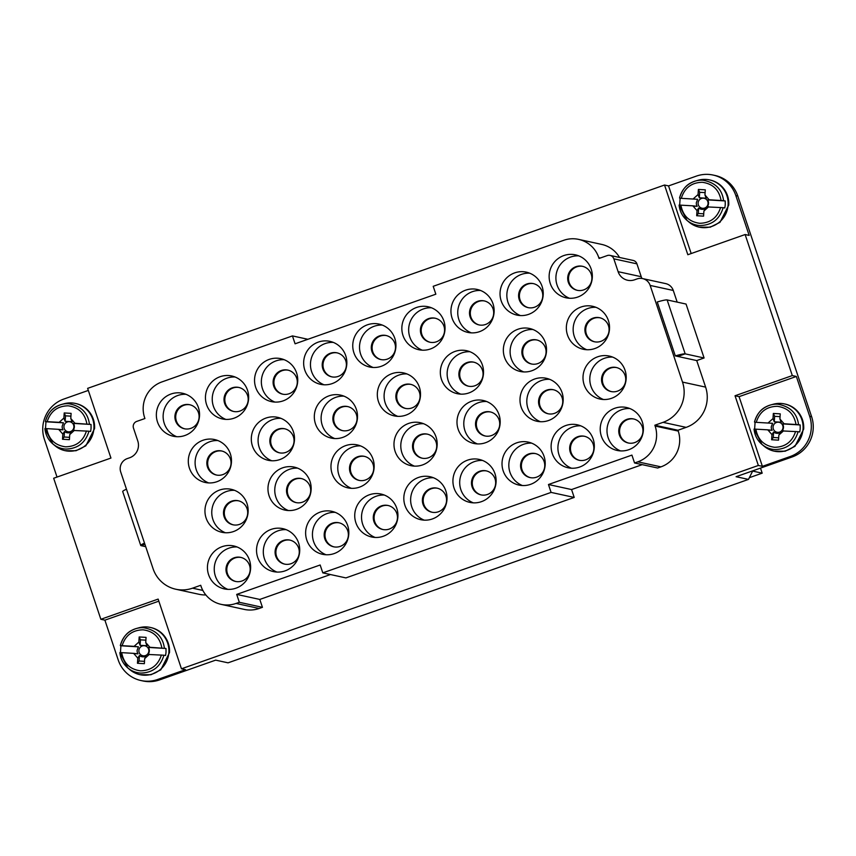 <?xml version="1.0" encoding="UTF-8"?>
<svg xmlns="http://www.w3.org/2000/svg" width="856" height="856" viewBox="0 0 856 856"><rect width="100%" height="100%" fill="white"/><g stroke="black" fill="none" stroke-linecap="round" stroke-linejoin="round"><path stroke-width="1.28" d="M159.612 679.899L157.675 679.471A31.651 31.084 102.3 0 1 140.951 680.531L142.888 680.948A31.651 31.084 -77.7 0 0 159.612 679.899L215.669 660.137L228.049 662.833L748.476 479.403L736.096 476.706L792.153 456.954A31.651 31.084 102.3 0 0 811.616 416.701L737.776 196.013A31.651 31.084 -77.7 0 0 715.049 175.469L713.112 175.052A31.651 31.084 102.3 0 1 735.839 195.585L737.776 196.013M157.675 679.471L185.495 669.67L181.461 668.793L158.135 599.093L100.858 619.284L53.671 478.247L110.948 458.056L87.633 388.356L664.524 185.024L687.839 254.724L745.127 234.533L792.314 375.581L735.037 395.761L758.352 465.461L181.461 668.793M811.616 416.701L809.68 416.284A31.651 31.084 -77.7 0 1 790.216 456.526L762.396 466.338L758.352 465.461M88.318 390.422L63.847 399.046A31.651 31.084 -77.7 0 0 44.384 439.299L57.02 477.06M713.112 175.052A31.651 31.084 102.3 0 0 696.388 176.101L668.557 185.913L664.524 185.024M704.092 357.979L685.185 353.86L667.145 299.932L686.052 304.051L704.092 357.979L696.731 360.569L705.612 387.115A31.651 31.084 102.3 0 1 686.148 427.369L677.963 430.258L678.241 431.082A28.13 27.627 102.3 0 1 660.939 466.862L657.665 468.018L634.563 462.978L631.921 455.103L548.461 484.517L551.093 492.403L322.798 572.867L320.155 564.992L236.695 594.406L239.327 602.292L236.053 603.437A28.13 27.627 102.3 0 1 200.989 586.125L200.711 585.29L192.525 588.179A31.651 31.084 -77.7 0 1 175.79 589.228A31.651 31.084 -77.7 0 1 153.074 568.694L120.728 472.031A10.55 10.358 -77.7 0 1 127.223 458.613L129.673 457.757A13.182 12.947 102.3 0 0 137.784 440.979L133.483 428.118A5.275 5.179 -77.7 0 1 136.725 421.409L144.91 418.531L144.632 417.696A28.13 27.627 102.3 0 1 161.934 381.915L292.452 335.916L295.085 343.802L435.832 294.197L433.2 286.311L563.719 240.311A28.13 27.627 102.3 0 1 598.783 257.624L599.061 258.459L607.246 255.57A5.275 5.179 102.3 0 1 613.816 258.822L618.118 271.684A13.182 12.947 -77.7 0 0 634.563 279.805L637.014 278.938A10.55 10.358 102.3 0 1 650.164 285.433L682.51 382.086A31.651 31.084 102.3 0 1 663.047 422.34L654.861 425.218L655.14 426.053A28.13 27.627 102.3 0 1 637.838 461.833L634.563 462.978M144.91 544.288L141.026 545.647L145.702 546.674M748.476 479.403L752.649 471.078L762.182 473.165L749.342 477.68M762.396 466.338L739.07 396.649L735.037 395.761M739.07 396.649L796.358 376.458L792.314 375.581M809.68 416.284L796.358 376.458M745.127 234.533L749.161 235.411L735.839 195.585M691.188 253.536L668.557 185.913M629.823 408.526A21.978 21.582 -77.7 0 0 620.589 450.919M601.361 436.196A21.978 21.582 102.3 0 1 626.496 407.51A21.978 21.582 102.3 0 1 642.899 433.575A21.978 21.582 102.3 0 1 601.361 436.196M619.402 434.998A12.305 12.091 -77.7 0 0 642.674 433.532A12.305 12.091 -77.7 0 0 621.852 422.81A12.305 12.091 -77.7 0 0 619.402 434.998M633.889 419.023A12.305 12.091 -77.7 0 0 620.215 435.169A12.305 12.091 -77.7 0 0 628.646 443.066M580.732 425.839A21.978 21.582 -77.7 0 0 571.487 468.221M552.259 453.498A21.978 21.582 102.3 0 1 577.393 424.811A21.978 21.582 102.3 0 1 593.807 450.887A21.978 21.582 102.3 0 1 552.259 453.498M570.31 452.3A12.305 12.091 -77.7 0 0 593.572 450.834A12.305 12.091 -77.7 0 0 572.76 440.123A12.305 12.091 -77.7 0 0 570.31 452.3M584.787 436.335A12.305 12.091 -77.7 0 0 571.113 452.471A12.305 12.091 -77.7 0 0 579.555 460.368M531.63 443.14A21.978 21.582 -77.7 0 0 522.395 485.523M503.157 470.8A21.978 21.582 102.3 0 1 528.302 442.124A21.978 21.582 102.3 0 1 544.705 468.189A21.978 21.582 102.3 0 1 503.157 470.8M521.208 469.602A12.305 12.091 -77.7 0 0 544.48 468.136A12.305 12.091 -77.7 0 0 523.658 457.425A12.305 12.091 -77.7 0 0 521.208 469.602M535.685 453.637A12.305 12.091 -77.7 0 0 522.021 469.784A12.305 12.091 -77.7 0 0 530.452 477.669M482.527 460.442A21.978 21.582 -77.7 0 0 473.293 502.836M454.065 488.113A21.978 21.582 102.3 0 1 479.2 459.426A21.978 21.582 102.3 0 1 495.613 485.491A21.978 21.582 102.3 0 1 454.065 488.113M472.116 486.904A12.305 12.091 -77.7 0 0 495.378 485.448A12.305 12.091 -77.7 0 0 474.566 474.727A12.305 12.091 -77.7 0 0 472.116 486.904M486.593 470.939A12.305 12.091 -77.7 0 0 472.919 487.085A12.305 12.091 -77.7 0 0 481.361 494.971M433.436 477.755A21.978 21.582 -77.7 0 0 424.202 520.138M404.963 505.415A21.978 21.582 102.3 0 1 430.097 476.728A21.978 21.582 102.3 0 1 446.511 502.804A21.978 21.582 102.3 0 1 404.963 505.415M423.014 504.216A12.305 12.091 -77.7 0 0 446.286 502.75A12.305 12.091 -77.7 0 0 425.464 492.04A12.305 12.091 -77.7 0 0 423.014 504.216M437.491 488.241A12.305 12.091 -77.7 0 0 423.827 504.387A12.305 12.091 -77.7 0 0 432.259 512.284M384.333 495.057A21.978 21.582 -77.7 0 0 375.099 537.44M355.871 522.716A21.978 21.582 102.3 0 1 381.006 494.04A21.978 21.582 102.3 0 1 397.419 520.106A21.978 21.582 102.3 0 1 355.871 522.716M373.922 521.518A12.305 12.091 -77.7 0 0 397.184 520.052A12.305 12.091 -77.7 0 0 376.373 509.341A12.305 12.091 -77.7 0 0 373.922 521.518M388.399 505.554A12.305 12.091 -77.7 0 0 374.725 521.689A12.305 12.091 -77.7 0 0 383.156 529.586M335.242 512.359A21.978 21.582 -77.7 0 0 326.008 554.742M306.769 540.029A21.978 21.582 102.3 0 1 331.903 511.342A21.978 21.582 102.3 0 1 348.317 537.408A21.978 21.582 102.3 0 1 306.769 540.029M324.82 538.82A12.305 12.091 -77.7 0 0 348.092 537.354A12.305 12.091 -77.7 0 0 327.27 526.643A12.305 12.091 -77.7 0 0 324.82 538.82M339.297 522.856A12.305 12.091 -77.7 0 0 325.633 539.002A12.305 12.091 -77.7 0 0 334.065 546.888M286.139 529.661A21.978 21.582 -77.7 0 0 276.905 572.054M257.677 557.331A21.978 21.582 102.3 0 1 282.812 528.644A21.978 21.582 102.3 0 1 299.226 554.709A21.978 21.582 102.3 0 1 257.677 557.331M275.728 556.133A12.305 12.091 -77.7 0 0 298.99 554.667A12.305 12.091 -77.7 0 0 278.179 543.945A12.305 12.091 -77.7 0 0 275.728 556.133M290.205 540.157A12.305 12.091 -77.7 0 0 276.531 556.304A12.305 12.091 -77.7 0 0 284.962 564.2M237.048 546.973A21.978 21.582 -77.7 0 0 227.814 589.356M208.575 574.633A21.978 21.582 102.3 0 1 233.709 545.946A21.978 21.582 102.3 0 1 250.123 572.022A21.978 21.582 102.3 0 1 208.575 574.633M226.626 573.434A12.305 12.091 -77.7 0 0 249.899 571.968A12.305 12.091 -77.7 0 0 229.076 561.258A12.305 12.091 -77.7 0 0 226.626 573.434M241.103 557.47A12.305 12.091 -77.7 0 0 227.439 573.606A12.305 12.091 -77.7 0 0 235.871 581.502M217.906 440.562A21.978 21.582 -77.7 0 0 208.671 482.945M202.958 440.273A21.978 21.582 102.3 0 1 230.981 465.611A21.978 21.582 102.3 0 1 188.331 462.368A21.978 21.582 102.3 0 1 202.958 440.273M215.059 451.369A12.305 12.091 -77.7 0 0 216.322 475.005A12.305 12.091 -77.7 0 0 230.756 465.557A12.305 12.091 -77.7 0 0 215.059 451.369M221.971 451.059A12.305 12.091 -77.7 0 0 207.666 463.706A12.305 12.091 -77.7 0 0 216.729 475.091M280.918 418.349A21.978 21.582 -77.7 0 0 271.684 460.742M265.97 418.06A21.978 21.582 102.3 0 1 293.993 443.397A21.978 21.582 102.3 0 1 251.332 440.166A21.978 21.582 102.3 0 1 265.97 418.06M278.072 429.156A12.305 12.091 -77.7 0 0 279.334 452.803A12.305 12.091 -77.7 0 0 293.769 443.344A12.305 12.091 -77.7 0 0 278.072 429.156M284.973 428.845A12.305 12.091 -77.7 0 0 270.667 441.503A12.305 12.091 -77.7 0 0 279.741 452.878M343.919 396.146A21.978 21.582 -77.7 0 0 334.685 438.529M328.971 395.857A21.978 21.582 102.3 0 1 357.005 421.195A21.978 21.582 102.3 0 1 314.345 417.953A21.978 21.582 102.3 0 1 328.971 395.857M341.073 406.953A12.305 12.091 -77.7 0 0 342.346 430.589A12.305 12.091 -77.7 0 0 356.77 421.141A12.305 12.091 -77.7 0 0 341.073 406.953M347.985 406.643A12.305 12.091 -77.7 0 0 333.68 419.29A12.305 12.091 -77.7 0 0 342.742 430.675M406.932 373.933A21.978 21.582 -77.7 0 0 397.698 416.326M391.984 373.644A21.978 21.582 102.3 0 1 420.007 398.982A21.978 21.582 102.3 0 1 377.346 395.75A21.978 21.582 102.3 0 1 391.984 373.644M404.086 384.74A12.305 12.091 -77.7 0 0 405.348 408.387A12.305 12.091 -77.7 0 0 419.782 398.928A12.305 12.091 -77.7 0 0 404.086 384.74M410.987 384.43A12.305 12.091 -77.7 0 0 396.692 397.088A12.305 12.091 -77.7 0 0 405.755 408.462M469.944 351.73A21.978 21.582 -77.7 0 0 460.71 394.113M454.985 351.442A21.978 21.582 102.3 0 1 483.019 376.779A21.978 21.582 102.3 0 1 440.359 373.537A21.978 21.582 102.3 0 1 454.985 351.442M467.087 362.537A12.305 12.091 -77.7 0 0 468.36 386.174A12.305 12.091 -77.7 0 0 482.784 376.726A12.305 12.091 -77.7 0 0 467.087 362.537M473.999 362.227A12.305 12.091 -77.7 0 0 459.693 374.875A12.305 12.091 -77.7 0 0 468.767 386.259M532.946 329.517A21.978 21.582 -77.7 0 0 523.712 371.911M517.998 329.228A21.978 21.582 102.3 0 1 546.032 354.566A21.978 21.582 102.3 0 1 503.371 351.335A21.978 21.582 102.3 0 1 517.998 329.228M530.099 340.324A12.305 12.091 -77.7 0 0 531.362 363.971A12.305 12.091 -77.7 0 0 545.796 354.512A12.305 12.091 -77.7 0 0 530.099 340.324M537.012 340.014A12.305 12.091 -77.7 0 0 522.706 352.672A12.305 12.091 -77.7 0 0 531.769 364.046M595.958 307.315A21.978 21.582 -77.7 0 0 586.724 349.697M581.01 307.026A21.978 21.582 102.3 0 1 609.033 332.363A21.978 21.582 102.3 0 1 566.372 329.121A21.978 21.582 102.3 0 1 581.01 307.026M593.112 318.122A12.305 12.091 -77.7 0 0 594.374 341.758A12.305 12.091 -77.7 0 0 608.809 332.31A12.305 12.091 -77.7 0 0 593.112 318.122M600.013 317.811A12.305 12.091 -77.7 0 0 585.718 330.459A12.305 12.091 -77.7 0 0 594.781 341.844M234.565 490.338A21.978 21.582 -77.7 0 0 225.331 532.721M219.618 490.049A21.978 21.582 102.3 0 1 247.641 515.387A21.978 21.582 102.3 0 1 204.98 512.155A21.978 21.582 102.3 0 1 219.618 490.049M231.719 501.145A12.305 12.091 -77.7 0 0 232.982 524.792A12.305 12.091 -77.7 0 0 247.416 515.333A12.305 12.091 -77.7 0 0 231.719 501.145M238.621 500.835A12.305 12.091 -77.7 0 0 224.315 513.493A12.305 12.091 -77.7 0 0 233.388 524.867M297.567 468.136A21.978 21.582 -77.7 0 0 288.333 510.518M282.619 467.847A21.978 21.582 102.3 0 1 310.653 493.184A21.978 21.582 102.3 0 1 267.992 489.942A21.978 21.582 102.3 0 1 282.619 467.847M294.721 478.943A12.305 12.091 -77.7 0 0 295.994 502.579A12.305 12.091 -77.7 0 0 310.418 493.131A12.305 12.091 -77.7 0 0 294.721 478.943M301.633 478.622A12.305 12.091 -77.7 0 0 287.327 491.28A12.305 12.091 -77.7 0 0 296.39 502.665M360.579 445.923A21.978 21.582 -77.7 0 0 351.345 488.305M345.631 445.634A21.978 21.582 102.3 0 1 373.655 470.971A21.978 21.582 102.3 0 1 330.994 467.74A21.978 21.582 102.3 0 1 345.631 445.634M357.733 456.73A12.305 12.091 -77.7 0 0 358.996 480.377A12.305 12.091 -77.7 0 0 373.43 470.918A12.305 12.091 -77.7 0 0 357.733 456.73M364.645 456.419A12.305 12.091 -77.7 0 0 350.339 469.077A12.305 12.091 -77.7 0 0 359.402 480.451M423.592 423.72A21.978 21.582 -77.7 0 0 414.358 466.103M408.633 423.431A21.978 21.582 102.3 0 1 436.667 448.769A21.978 21.582 102.3 0 1 394.006 445.527A21.978 21.582 102.3 0 1 408.633 423.431M420.735 434.527A12.305 12.091 -77.7 0 0 422.008 458.163A12.305 12.091 -77.7 0 0 436.432 448.715A12.305 12.091 -77.7 0 0 420.735 434.527M427.647 434.206A12.305 12.091 -77.7 0 0 413.341 446.864A12.305 12.091 -77.7 0 0 422.415 458.249M486.593 401.507A21.978 21.582 -77.7 0 0 477.359 443.89M471.645 401.218A21.978 21.582 102.3 0 1 499.679 426.555A21.978 21.582 102.3 0 1 457.018 423.324A21.978 21.582 102.3 0 1 471.645 401.218M483.747 412.314A12.305 12.091 -77.7 0 0 485.01 435.961A12.305 12.091 -77.7 0 0 499.444 426.502A12.305 12.091 -77.7 0 0 483.747 412.314M490.659 412.004A12.305 12.091 -77.7 0 0 476.353 424.662A12.305 12.091 -77.7 0 0 485.416 436.036M549.606 379.304A21.978 21.582 -77.7 0 0 540.371 421.687M534.658 379.015A21.978 21.582 102.3 0 1 562.681 404.353A21.978 21.582 102.3 0 1 520.02 401.111A21.978 21.582 102.3 0 1 534.658 379.015M546.759 390.111A12.305 12.091 -77.7 0 0 548.022 413.748A12.305 12.091 -77.7 0 0 562.456 404.3A12.305 12.091 -77.7 0 0 546.759 390.111M553.661 389.79A12.305 12.091 -77.7 0 0 539.366 402.448A12.305 12.091 -77.7 0 0 548.428 413.833M612.618 357.091A21.978 21.582 -77.7 0 0 603.373 399.474M597.659 356.802A21.978 21.582 102.3 0 1 625.693 382.14A21.978 21.582 102.3 0 1 583.032 378.908A21.978 21.582 102.3 0 1 597.659 356.802M609.761 367.898A12.305 12.091 -77.7 0 0 611.034 391.545A12.305 12.091 -77.7 0 0 625.458 382.086A12.305 12.091 -77.7 0 0 609.761 367.898M616.673 367.588A12.305 12.091 -77.7 0 0 602.367 380.246A12.305 12.091 -77.7 0 0 611.441 391.62M578.742 255.869A21.978 21.582 -77.7 0 0 569.508 298.263M591.196 269.116A21.978 21.582 102.3 0 1 566.051 297.802A21.978 21.582 102.3 0 1 549.648 271.726A21.978 21.582 102.3 0 1 591.196 269.116M591.239 274.262A12.305 12.091 -77.7 0 0 567.977 275.728A12.305 12.091 -77.7 0 0 588.789 286.439A12.305 12.091 -77.7 0 0 591.239 274.262M582.808 266.366A12.305 12.091 -77.7 0 0 568.78 275.9A12.305 12.091 -77.7 0 0 577.565 290.398M529.65 273.182A21.978 21.582 -77.7 0 0 520.416 315.564M542.094 286.418A21.978 21.582 102.3 0 1 516.96 315.104A21.978 21.582 102.3 0 1 500.546 289.039A21.978 21.582 102.3 0 1 542.094 286.418M542.137 291.564A12.305 12.091 -77.7 0 0 518.875 293.03A12.305 12.091 -77.7 0 0 539.697 303.741A12.305 12.091 -77.7 0 0 542.137 291.564M533.705 283.668A12.305 12.091 -77.7 0 0 519.688 293.201A12.305 12.091 -77.7 0 0 528.473 307.711M480.548 290.484A21.978 21.582 -77.7 0 0 471.314 332.866M493.003 303.73A21.978 21.582 102.3 0 1 467.858 332.406A21.978 21.582 102.3 0 1 451.454 306.341A21.978 21.582 102.3 0 1 493.003 303.73M493.045 308.866A12.305 12.091 -77.7 0 0 469.784 310.332A12.305 12.091 -77.7 0 0 490.595 321.043A12.305 12.091 -77.7 0 0 493.045 308.866M484.614 300.98A12.305 12.091 -77.7 0 0 470.586 310.514A12.305 12.091 -77.7 0 0 479.371 325.013M431.456 307.786A21.978 21.582 -77.7 0 0 422.222 350.168M443.9 321.032A21.978 21.582 102.3 0 1 418.766 349.719A21.978 21.582 102.3 0 1 402.352 323.643A21.978 21.582 102.3 0 1 443.9 321.032M443.943 326.179A12.305 12.091 -77.7 0 0 420.681 327.634A12.305 12.091 -77.7 0 0 441.493 338.355A12.305 12.091 -77.7 0 0 443.943 326.179M435.511 318.282A12.305 12.091 -77.7 0 0 421.484 327.816A12.305 12.091 -77.7 0 0 430.279 342.314M382.354 325.087A21.978 21.582 -77.7 0 0 373.12 367.481M394.798 338.334A21.978 21.582 102.3 0 1 369.664 367.021A21.978 21.582 102.3 0 1 353.26 340.955A21.978 21.582 102.3 0 1 394.798 338.334M394.851 343.481A12.305 12.091 -77.7 0 0 371.579 344.947A12.305 12.091 -77.7 0 0 392.401 355.657A12.305 12.091 -77.7 0 0 394.851 343.481M386.42 335.584A12.305 12.091 -77.7 0 0 372.392 345.118A12.305 12.091 -77.7 0 0 381.177 359.627M333.262 342.4A21.978 21.582 -77.7 0 0 324.028 384.783M345.706 355.636A21.978 21.582 102.3 0 1 320.572 384.323A21.978 21.582 102.3 0 1 304.158 358.257A21.978 21.582 102.3 0 1 345.706 355.636M345.749 360.783A12.305 12.091 -77.7 0 0 322.487 362.249A12.305 12.091 -77.7 0 0 343.299 372.959A12.305 12.091 -77.7 0 0 345.749 360.783M337.317 352.897A12.305 12.091 -77.7 0 0 323.29 362.42A12.305 12.091 -77.7 0 0 332.085 376.929M284.16 359.702A21.978 21.582 -77.7 0 0 274.926 402.085M296.604 372.949A21.978 21.582 102.3 0 1 271.47 401.625A21.978 21.582 102.3 0 1 255.056 375.559A21.978 21.582 102.3 0 1 296.604 372.949M296.658 378.085A12.305 12.091 -77.7 0 0 273.385 379.55A12.305 12.091 -77.7 0 0 294.207 390.272A12.305 12.091 -77.7 0 0 296.658 378.085M288.226 370.199A12.305 12.091 -77.7 0 0 274.198 379.732A12.305 12.091 -77.7 0 0 282.983 394.231M235.068 377.004A21.978 21.582 -77.7 0 0 225.834 419.397M247.512 390.25A21.978 21.582 102.3 0 1 222.378 418.937A21.978 21.582 102.3 0 1 205.964 392.861A21.978 21.582 102.3 0 1 247.512 390.25M247.555 395.397A12.305 12.091 -77.7 0 0 224.293 396.863A12.305 12.091 -77.7 0 0 245.105 407.574A12.305 12.091 -77.7 0 0 247.555 395.397M239.124 387.5A12.305 12.091 -77.7 0 0 225.096 397.034A12.305 12.091 -77.7 0 0 233.891 411.533M190.032 404.802A12.305 12.091 -77.7 0 0 176.004 414.336A12.305 12.091 -77.7 0 0 184.789 428.845M198.464 412.699A12.305 12.091 -77.7 0 0 175.191 414.165A12.305 12.091 -77.7 0 0 196.013 424.876A12.305 12.091 -77.7 0 0 198.464 412.699M185.966 394.306A21.978 21.582 -77.7 0 0 176.732 436.699M198.41 407.552A21.978 21.582 102.3 0 1 173.276 436.239A21.978 21.582 102.3 0 1 156.862 410.174A21.978 21.582 102.3 0 1 198.41 407.552M205.857 594.963A31.651 31.084 102.3 0 1 198.902 594.267L175.79 589.228M221.18 604.379L244.292 609.408A28.13 27.627 102.3 0 0 259.165 608.477L262.439 607.321L259.796 599.435L236.695 594.406M239.327 602.292L262.439 607.321M259.796 599.435L330.448 574.537M551.093 492.403L574.205 497.432L345.899 577.907L322.798 572.867M574.205 497.432L571.562 489.557L548.461 484.517M571.562 489.557L642.214 464.648M677.963 430.258L654.861 425.218M578.581 239.37L601.693 244.409A28.13 27.627 102.3 0 1 619.541 257.474M610.028 255.398L633.14 260.427A5.275 5.179 102.3 0 1 636.928 263.851L641.23 276.713A13.182 12.947 -77.7 0 0 641.957 278.468M642.588 278.585L665.701 283.614A10.55 10.358 102.3 0 1 673.276 290.462L677.171 302.115M307.903 339.286L292.452 335.916M667.145 299.932A15.825 1.541 161.5 0 0 657.258 301.975L675.309 355.903L696.731 360.569M760.492 468.114L762.182 473.165M100.858 619.284L104.903 620.161L118.224 659.987A31.651 31.084 102.3 0 0 140.951 680.531M104.903 620.161L158.831 601.158M126.463 489.172A15.825 1.541 161.5 0 0 122.708 491.558L140.748 545.486A15.825 1.541 -18.5 0 1 144.514 543.1M675.309 355.903A15.825 1.541 -18.5 0 1 685.185 353.86L677.824 356.449M88.981 431.21L73.07 430.44C74.633 428.182 74.782 425.849 73.53 423.42L91.036 424.469L91.068 427.989A23.251 22.834 102.3 0 1 90.586 431.478L88.981 431.21C85.429 442.852 77.671 448.801 65.709 449.068A22.738 22.331 102.3 0 1 54.752 445.366L52.858 443.932L44.919 428.589L46.727 428.631C48.696 439.299 54.945 445.355 65.484 446.811C76.12 446.618 83.107 441.343 86.435 431.007M45.496 428.792L45.946 421.773L45.379 421.569C47.669 413.865 51.638 408.708 57.309 406.086A22.738 22.331 102.3 0 1 61.525 404.46L64.189 403.732A24.171 23.743 102.3 0 1 93.914 428.46A24.171 23.743 102.3 0 1 55.03 445.751L52.912 443.986C48.225 439.952 45.561 434.816 44.908 428.599M74.483 430.29L69.743 434.559L69.4 439.674L62.509 439.256L62.841 434.142L58.679 429.348L46.727 428.631M45.946 421.773L63.462 422.821L62.167 426.267A6.217 6.11 -77.7 0 0 63.002 429.84L58.679 429.348M63.002 429.84L58.764 429.584M65.056 450.673L76.045 450.727L85.835 445.826L94.567 428.61A24.171 23.743 -77.7 0 0 76.002 403.572L75.349 403.433M45.379 421.569L59.139 422.329L63.89 418.07L64.221 412.956L71.112 413.362L70.781 418.477L74.943 423.271L91.036 424.469M73.53 423.42L74.943 423.271M69.561 437.33L64.125 437.009L64.489 431.542A6.217 6.11 -77.7 0 0 71.38 431.948L69.743 434.559M71.112 431.306A5.083 4.986 -77.7 0 0 71.69 422.532A5.083 4.986 -77.7 0 0 63.933 426.47A5.083 4.986 -77.7 0 0 71.112 431.306M70.781 418.477L72.043 421.719L65.152 421.302L65.505 415.834L70.93 416.155M64.125 437.009L62.509 439.256M62.841 434.142L64.489 431.542M59.139 422.329L63.462 422.821M65.152 421.302L63.89 418.07M64.221 412.956L65.505 415.834M723.16 207.687L707.249 206.917C708.811 204.659 708.961 202.326 707.698 199.897L725.214 200.946L725.246 204.466A23.251 22.834 102.3 0 1 724.754 207.954L723.16 207.687C719.596 219.329 711.839 225.289 699.876 225.545A22.738 22.331 102.3 0 1 688.93 221.843L687.026 220.42L679.097 205.066C679.739 211.293 682.403 216.429 687.079 220.463L689.208 222.239A24.171 23.743 102.3 0 0 728.092 204.948A24.171 23.743 102.3 0 0 698.357 180.209L695.693 180.937A22.738 22.331 102.3 0 1 702.83 180.199C715.167 182.381 722.1 189.208 723.609 200.679L725.214 200.946M708.661 206.767L703.91 211.036L703.578 216.151L696.677 215.733L697.019 210.619L692.857 205.825L679.097 205.066M679.664 205.269L680.124 198.26L697.64 199.298L696.335 202.744A6.217 6.11 -77.7 0 0 697.18 206.317L692.857 205.825M697.18 206.317L692.943 206.061M680.124 198.26L697.64 199.298M699.234 227.15L710.213 227.204L720.014 222.303L728.734 205.087A24.171 23.743 -77.7 0 0 710.17 180.049L709.528 179.91M693.307 198.817L698.057 194.547L698.389 189.433L705.291 189.839L704.959 194.965L709.121 199.758L723.609 200.679M707.698 199.897L709.121 199.758M703.728 213.818L698.303 213.486L698.657 208.019A6.217 6.11 -77.7 0 0 705.558 208.436L703.91 211.036M705.291 207.783A5.083 4.986 -77.7 0 0 705.858 199.009A5.083 4.986 -77.7 0 0 698.111 202.947A5.083 4.986 -77.7 0 0 705.291 207.783M704.959 194.965L706.221 198.196L699.32 197.79L699.684 192.311L705.109 192.632M698.303 213.486L696.677 215.733M697.019 210.619L698.657 208.019M699.32 197.79L698.057 194.547M698.389 189.433L699.684 192.311M798.113 431.702L782.202 430.921C783.764 428.674 783.914 426.331 782.652 423.913L800.167 424.95L800.2 428.482A23.251 22.834 102.3 0 1 799.707 431.97L798.113 431.702C794.55 443.344 786.792 449.293 774.83 449.56A22.738 22.331 102.3 0 1 763.884 445.858L761.979 444.425L754.05 429.081C754.682 435.308 757.357 440.433 762.033 444.467L764.162 446.244A24.171 23.743 102.3 0 0 803.046 428.952A24.171 23.743 102.3 0 0 773.31 404.225L770.646 404.952A22.738 22.331 102.3 0 1 777.783 404.203C790.12 406.397 797.054 413.223 798.562 424.683L800.167 424.95M783.615 430.782L778.864 435.041L778.532 440.155L771.63 439.749L771.962 434.634L767.811 429.84L754.05 429.07M754.618 429.284L755.078 422.265L772.593 423.313L771.288 426.759A6.217 6.11 -77.7 0 0 772.133 430.322L767.811 429.84M772.133 430.322L767.896 430.076M755.078 422.265L772.593 423.313M774.188 451.166L785.166 451.208L794.967 446.308L803.688 429.091A24.171 23.743 -77.7 0 0 785.123 404.064L784.481 403.925M768.26 422.821L773.011 418.563L773.343 413.448L780.244 413.855L779.912 418.969L784.064 423.763L798.562 424.683M782.652 423.913L784.064 423.763M778.682 437.823L773.257 437.502L773.61 432.034A6.217 6.11 -77.7 0 0 780.512 432.44L778.864 435.041M780.244 431.799A5.083 4.986 -77.7 0 0 780.811 423.025A5.083 4.986 -77.7 0 0 773.064 426.962A5.083 4.986 -77.7 0 0 780.244 431.799M779.912 418.969L781.175 422.201L774.273 421.794L774.637 416.326L780.062 416.647M773.257 437.502L771.63 439.749M771.962 434.634L773.61 432.034M774.273 421.794L773.011 418.563M773.343 413.448L774.637 416.326M163.935 655.225L148.024 654.444C149.586 652.197 149.736 649.854 148.484 647.436L165.989 648.473L166.021 651.994A23.251 22.834 102.3 0 1 165.529 655.493L163.935 655.225C160.382 666.867 152.625 672.816 140.662 673.083A22.738 22.331 102.3 0 1 129.705 669.381L127.812 667.947L119.872 652.593L121.68 652.647C123.649 663.304 129.898 669.36 140.427 670.815C151.073 670.623 158.05 665.358 161.388 655.011M120.45 652.807L120.899 645.788L120.332 645.585C122.622 637.88 126.592 632.712 132.263 630.102A22.738 22.331 102.3 0 1 136.468 628.475L139.143 627.737A24.171 23.743 102.3 0 1 168.867 652.475A24.171 23.743 102.3 0 1 129.984 669.767L127.865 667.99C123.178 663.956 120.514 658.831 119.861 652.604M149.436 654.305L144.685 658.564L144.354 663.678L137.463 663.272L137.795 658.157L133.632 653.363L121.68 652.647M120.899 645.788L138.415 646.836L137.121 650.271A6.217 6.11 -77.7 0 0 137.955 653.845L133.632 653.363M137.955 653.845L133.718 653.599M140.01 674.678L150.998 674.731L160.789 669.831L169.509 652.614A24.171 23.743 -77.7 0 0 150.945 627.587L150.303 627.437M120.332 645.585L134.092 646.344L138.843 642.075L139.175 636.96L146.066 637.378L145.734 642.492L149.896 647.286L165.989 648.473M148.484 647.436L149.896 647.286M144.514 661.346L139.079 661.025L139.432 655.546A6.217 6.11 -77.7 0 0 146.333 655.963L144.685 658.564M146.066 655.311A5.083 4.986 -77.7 0 0 146.644 646.537A5.083 4.986 -77.7 0 0 138.886 650.485A5.083 4.986 -77.7 0 0 146.066 655.311M145.734 642.492L146.997 645.724L140.106 645.317L140.459 639.849L145.884 640.17M139.079 661.025L137.463 663.272M137.795 658.157L139.432 655.546M134.092 646.344L138.415 646.836M140.106 645.317L138.843 642.075M139.175 636.96L140.459 639.849M790.216 456.526L792.153 456.954M202.84 590.426L192.525 588.179M259.165 608.477L236.053 603.437M637.838 461.833L660.939 466.862M678.241 431.082L655.14 426.053M663.047 422.34L686.148 427.369M705.612 387.115L682.51 382.086M673.276 290.462L650.164 285.433M641.23 276.713L618.118 271.684M636.928 263.851L613.816 258.822M598.783 257.624L600.409 257.988M45.368 421.548C47.647 412.827 53.029 407.124 61.525 404.46A22.738 22.331 102.3 0 1 68.651 403.711C80.999 405.905 87.922 412.731 89.441 424.202M86.895 423.988C84.926 413.33 78.677 407.274 68.148 405.819C57.513 406.012 50.525 411.276 47.187 421.623M680.905 205.119C682.874 215.776 689.123 221.832 699.652 223.288C710.287 223.095 717.275 217.82 720.613 207.484M679.557 198.046C681.836 190.342 685.817 185.185 691.488 182.563A22.738 22.331 102.3 0 1 695.693 180.937C687.208 183.612 681.825 189.304 679.546 198.025M721.073 200.465C719.093 189.807 712.845 183.751 702.316 182.296C691.68 182.489 684.693 187.753 681.355 198.1M755.859 429.124C757.828 439.781 764.076 445.837 774.605 447.292C785.241 447.1 792.228 441.835 795.566 431.488M754.5 422.062C756.79 414.358 760.77 409.189 766.43 406.579A22.738 22.331 102.3 0 1 770.646 404.952C762.161 407.617 756.779 413.309 754.5 422.029M796.016 424.48C794.047 413.823 787.798 407.766 777.269 406.311C766.634 406.504 759.647 411.768 756.308 422.115M120.322 645.552C122.601 636.832 127.983 631.14 136.468 628.475A22.738 22.331 102.3 0 1 143.605 627.726C155.953 629.909 162.875 636.736 164.395 648.206M161.848 648.003C159.879 637.335 153.631 631.279 143.102 629.823C132.455 630.027 125.479 635.291 122.141 645.627"/></g></svg>
